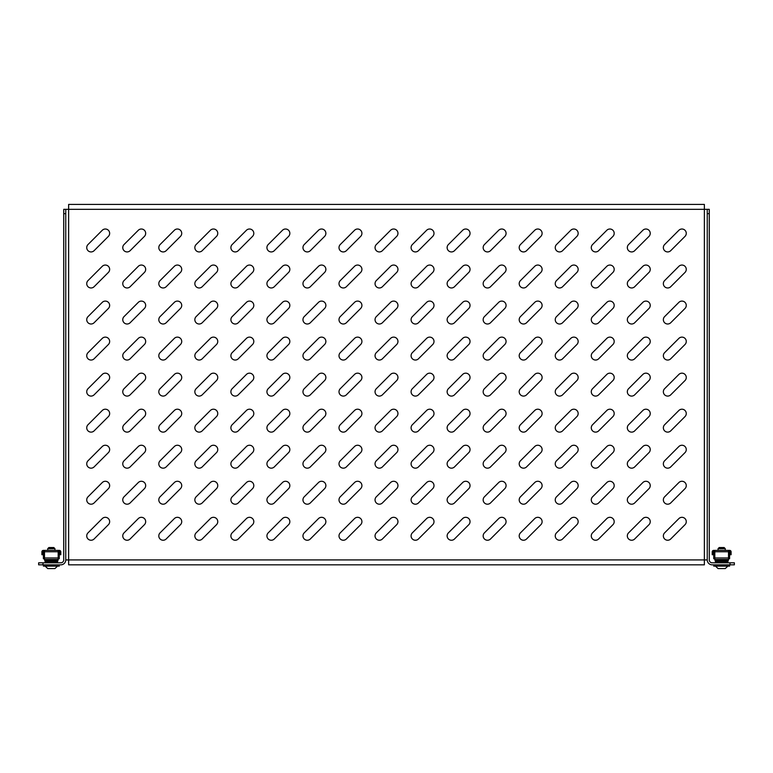 <?xml version="1.0" encoding="UTF-8"?>
<svg xmlns="http://www.w3.org/2000/svg" width="773" height="773" viewBox="0 0 773 773"><rect width="100%" height="100%" fill="white"/><g stroke="black" fill="none" stroke-linecap="round" stroke-linejoin="round"><path stroke-width="1.16" d="M91.05 504.199A4.329 4.329 0 0 0 94.113 502.933L108.384 488.662A4.329 4.329 0 0 0 108.384 482.545A4.329 4.329 0 0 0 102.268 482.545L87.996 496.817A4.329 4.329 0 0 0 91.05 504.199M91.05 540.24A4.329 4.329 0 0 0 94.113 538.974L108.384 524.703A4.329 4.329 0 0 0 108.384 518.586A4.329 4.329 0 0 0 102.268 518.586L87.996 532.858A4.329 4.329 0 0 0 91.05 540.24M91.05 468.167A4.329 4.329 0 0 0 94.113 466.902L108.384 452.63A4.329 4.329 0 0 0 108.384 446.514A4.329 4.329 0 0 0 102.268 446.514L87.996 460.785A4.329 4.329 0 0 0 91.05 468.167M91.05 432.126A4.329 4.329 0 0 0 94.113 430.861L108.384 416.589A4.329 4.329 0 0 0 108.384 410.473A4.329 4.329 0 0 0 102.268 410.473L87.996 424.744A4.329 4.329 0 0 0 91.05 432.126M91.05 396.085A4.329 4.329 0 0 0 94.113 394.819L108.384 380.548A4.329 4.329 0 0 0 108.384 374.432A4.329 4.329 0 0 0 102.268 374.432L87.996 388.703A4.329 4.329 0 0 0 91.05 396.085M91.05 360.044A4.329 4.329 0 0 0 94.113 358.778L108.384 344.507A4.329 4.329 0 0 0 108.384 338.39A4.329 4.329 0 0 0 102.268 338.39L87.996 352.662A4.329 4.329 0 0 0 91.05 360.044M91.05 324.003A4.329 4.329 0 0 0 94.113 322.737L108.384 308.466A4.329 4.329 0 0 0 108.384 302.359A4.329 4.329 0 0 0 102.268 302.359L87.996 316.621A4.329 4.329 0 0 0 91.05 324.003M91.05 287.971A4.329 4.329 0 0 0 94.113 286.706L108.384 272.434A4.329 4.329 0 0 0 108.384 266.318A4.329 4.329 0 0 0 102.268 266.318L87.996 280.589A4.329 4.329 0 0 0 91.05 287.971M91.05 251.93A4.329 4.329 0 0 0 94.113 250.665L108.384 236.393A4.329 4.329 0 0 0 108.384 230.277A4.329 4.329 0 0 0 102.268 230.277L87.996 244.548A4.329 4.329 0 0 0 91.05 251.93M127.091 540.24A4.329 4.329 0 0 0 130.144 538.974L144.416 524.703A4.329 4.329 0 0 0 144.416 518.586A4.329 4.329 0 0 0 138.299 518.586L124.028 532.858A4.329 4.329 0 0 0 127.091 540.24M127.091 504.199A4.329 4.329 0 0 0 130.144 502.933L144.416 488.662A4.329 4.329 0 0 0 144.416 482.545A4.329 4.329 0 0 0 138.299 482.545L124.028 496.817A4.329 4.329 0 0 0 127.091 504.199M127.091 468.167A4.329 4.329 0 0 0 130.144 466.902L144.416 452.63A4.329 4.329 0 0 0 144.416 446.514A4.329 4.329 0 0 0 138.299 446.514L124.028 460.785A4.329 4.329 0 0 0 127.091 468.167M127.091 432.126A4.329 4.329 0 0 0 130.144 430.861L144.416 416.589A4.329 4.329 0 0 0 144.416 410.473A4.329 4.329 0 0 0 138.299 410.473L124.028 424.744A4.329 4.329 0 0 0 127.091 432.126M127.091 396.085A4.329 4.329 0 0 0 130.144 394.819L144.416 380.548A4.329 4.329 0 0 0 144.416 374.432A4.329 4.329 0 0 0 138.299 374.432L124.028 388.703A4.329 4.329 0 0 0 127.091 396.085M127.091 360.044A4.329 4.329 0 0 0 130.144 358.778L144.416 344.507A4.329 4.329 0 0 0 144.416 338.39A4.329 4.329 0 0 0 138.299 338.39L124.028 352.662A4.329 4.329 0 0 0 127.091 360.044M127.091 324.003A4.329 4.329 0 0 0 130.144 322.737L144.416 308.466A4.329 4.329 0 0 0 144.416 302.359A4.329 4.329 0 0 0 138.299 302.359L124.028 316.621A4.329 4.329 0 0 0 127.091 324.003M127.091 287.971A4.329 4.329 0 0 0 130.144 286.706L144.416 272.434A4.329 4.329 0 0 0 144.416 266.318A4.329 4.329 0 0 0 138.299 266.318L124.028 280.589A4.329 4.329 0 0 0 127.091 287.971M127.091 251.93A4.329 4.329 0 0 0 130.144 250.665L144.416 236.393A4.329 4.329 0 0 0 144.416 230.277A4.329 4.329 0 0 0 138.299 230.277L124.028 244.548A4.329 4.329 0 0 0 127.091 251.93M163.132 540.24A4.329 4.329 0 0 0 166.185 538.974L180.457 524.703A4.329 4.329 0 0 0 180.457 518.586A4.329 4.329 0 0 0 174.34 518.586L160.069 532.858A4.329 4.329 0 0 0 163.132 540.24M163.132 504.199A4.329 4.329 0 0 0 166.185 502.933L180.457 488.662A4.329 4.329 0 0 0 180.457 482.545A4.329 4.329 0 0 0 174.34 482.545L160.069 496.817A4.329 4.329 0 0 0 163.132 504.199M163.132 468.167A4.329 4.329 0 0 0 166.185 466.902L180.457 452.63A4.329 4.329 0 0 0 180.457 446.514A4.329 4.329 0 0 0 174.34 446.514L160.069 460.785A4.329 4.329 0 0 0 163.132 468.167M163.132 432.126A4.329 4.329 0 0 0 166.185 430.861L180.457 416.589A4.329 4.329 0 0 0 180.457 410.473A4.329 4.329 0 0 0 174.34 410.473L160.069 424.744A4.329 4.329 0 0 0 163.132 432.126M163.132 396.085A4.329 4.329 0 0 0 166.185 394.819L180.457 380.548A4.329 4.329 0 0 0 180.457 374.432A4.329 4.329 0 0 0 174.34 374.432L160.069 388.703A4.329 4.329 0 0 0 163.132 396.085M163.132 360.044A4.329 4.329 0 0 0 166.185 358.778L180.457 344.507A4.329 4.329 0 0 0 180.457 338.39A4.329 4.329 0 0 0 174.34 338.39L160.069 352.662A4.329 4.329 0 0 0 163.132 360.044M163.132 324.003A4.329 4.329 0 0 0 166.185 322.737L180.457 308.466A4.329 4.329 0 0 0 180.457 302.359A4.329 4.329 0 0 0 174.34 302.359L160.069 316.621A4.329 4.329 0 0 0 163.132 324.003M163.132 287.971A4.329 4.329 0 0 0 166.185 286.706L180.457 272.434A4.329 4.329 0 0 0 180.457 266.318A4.329 4.329 0 0 0 174.34 266.318L160.069 280.589A4.329 4.329 0 0 0 163.132 287.971M163.132 251.93A4.329 4.329 0 0 0 166.185 250.665L180.457 236.393A4.329 4.329 0 0 0 180.457 230.277A4.329 4.329 0 0 0 174.34 230.277L160.069 244.548A4.329 4.329 0 0 0 163.132 251.93M199.173 540.24A4.329 4.329 0 0 0 202.226 538.974L216.498 524.703A4.329 4.329 0 0 0 216.498 518.586A4.329 4.329 0 0 0 210.382 518.586L196.11 532.858A4.329 4.329 0 0 0 199.173 540.24M199.173 504.199A4.329 4.329 0 0 0 202.226 502.933L216.498 488.662A4.329 4.329 0 0 0 216.498 482.545A4.329 4.329 0 0 0 210.382 482.545L196.11 496.817A4.329 4.329 0 0 0 199.173 504.199M199.173 468.167A4.329 4.329 0 0 0 202.226 466.902L216.498 452.63A4.329 4.329 0 0 0 216.498 446.514A4.329 4.329 0 0 0 210.382 446.514L196.11 460.785A4.329 4.329 0 0 0 199.173 468.167M199.173 432.126A4.329 4.329 0 0 0 202.226 430.861L216.498 416.589A4.329 4.329 0 0 0 216.498 410.473A4.329 4.329 0 0 0 210.382 410.473L196.11 424.744A4.329 4.329 0 0 0 199.173 432.126M199.173 396.085A4.329 4.329 0 0 0 202.226 394.819L216.498 380.548A4.329 4.329 0 0 0 216.498 374.432A4.329 4.329 0 0 0 210.382 374.432L196.11 388.703A4.329 4.329 0 0 0 199.173 396.085M199.173 360.044A4.329 4.329 0 0 0 202.226 358.778L216.498 344.507A4.329 4.329 0 0 0 216.498 338.39A4.329 4.329 0 0 0 210.382 338.39L196.11 352.662A4.329 4.329 0 0 0 199.173 360.044M199.173 324.003A4.329 4.329 0 0 0 202.226 322.737L216.498 308.466A4.329 4.329 0 0 0 216.498 302.359A4.329 4.329 0 0 0 210.382 302.359L196.11 316.621A4.329 4.329 0 0 0 199.173 324.003M199.173 287.971A4.329 4.329 0 0 0 202.226 286.706L216.498 272.434A4.329 4.329 0 0 0 216.498 266.318A4.329 4.329 0 0 0 210.382 266.318L196.11 280.589A4.329 4.329 0 0 0 199.173 287.971M199.173 251.93A4.329 4.329 0 0 0 202.226 250.665L216.498 236.393A4.329 4.329 0 0 0 216.498 230.277A4.329 4.329 0 0 0 210.382 230.277L196.11 244.548A4.329 4.329 0 0 0 199.173 251.93M235.205 540.24A4.329 4.329 0 0 0 238.268 538.974L252.539 524.703A4.329 4.329 0 0 0 252.539 518.586A4.329 4.329 0 0 0 246.423 518.586L232.151 532.858A4.329 4.329 0 0 0 235.205 540.24M235.205 504.199A4.329 4.329 0 0 0 238.268 502.933L252.539 488.662A4.329 4.329 0 0 0 252.539 482.545A4.329 4.329 0 0 0 246.423 482.545L232.151 496.817A4.329 4.329 0 0 0 235.205 504.199M235.205 468.167A4.329 4.329 0 0 0 238.268 466.902L252.539 452.63A4.329 4.329 0 0 0 252.539 446.514A4.329 4.329 0 0 0 246.423 446.514L232.151 460.785A4.329 4.329 0 0 0 235.205 468.167M235.205 432.126A4.329 4.329 0 0 0 238.268 430.861L252.539 416.589A4.329 4.329 0 0 0 252.539 410.473A4.329 4.329 0 0 0 246.423 410.473L232.151 424.744A4.329 4.329 0 0 0 235.205 432.126M235.205 396.085A4.329 4.329 0 0 0 238.268 394.819L252.539 380.548A4.329 4.329 0 0 0 252.539 374.432A4.329 4.329 0 0 0 246.423 374.432L232.151 388.703A4.329 4.329 0 0 0 235.205 396.085M235.205 360.044A4.329 4.329 0 0 0 238.268 358.778L252.539 344.507A4.329 4.329 0 0 0 252.539 338.39A4.329 4.329 0 0 0 246.423 338.39L232.151 352.662A4.329 4.329 0 0 0 235.205 360.044M235.205 324.003A4.329 4.329 0 0 0 238.268 322.737L252.539 308.466A4.329 4.329 0 0 0 252.539 302.359A4.329 4.329 0 0 0 246.423 302.359L232.151 316.621A4.329 4.329 0 0 0 235.205 324.003M235.205 287.971A4.329 4.329 0 0 0 238.268 286.706L252.539 272.434A4.329 4.329 0 0 0 252.539 266.318A4.329 4.329 0 0 0 246.423 266.318L232.151 280.589A4.329 4.329 0 0 0 235.205 287.971M235.205 251.93A4.329 4.329 0 0 0 238.268 250.665L252.539 236.393A4.329 4.329 0 0 0 252.539 230.277A4.329 4.329 0 0 0 246.423 230.277L232.151 244.548A4.329 4.329 0 0 0 235.205 251.93M271.246 540.24A4.329 4.329 0 0 0 274.309 538.974L288.58 524.703A4.329 4.329 0 0 0 288.58 518.586A4.329 4.329 0 0 0 282.464 518.586L268.192 532.858A4.329 4.329 0 0 0 271.246 540.24M271.246 504.199A4.329 4.329 0 0 0 274.309 502.933L288.58 488.662A4.329 4.329 0 0 0 288.58 482.545A4.329 4.329 0 0 0 282.464 482.545L268.192 496.817A4.329 4.329 0 0 0 271.246 504.199M271.246 468.167A4.329 4.329 0 0 0 274.309 466.902L288.58 452.63A4.329 4.329 0 0 0 288.58 446.514A4.329 4.329 0 0 0 282.464 446.514L268.192 460.785A4.329 4.329 0 0 0 271.246 468.167M271.246 432.126A4.329 4.329 0 0 0 274.309 430.861L288.58 416.589A4.329 4.329 0 0 0 288.58 410.473A4.329 4.329 0 0 0 282.464 410.473L268.192 424.744A4.329 4.329 0 0 0 271.246 432.126M271.246 396.085A4.329 4.329 0 0 0 274.309 394.819L288.58 380.548A4.329 4.329 0 0 0 288.58 374.432A4.329 4.329 0 0 0 282.464 374.432L268.192 388.703A4.329 4.329 0 0 0 271.246 396.085M271.246 360.044A4.329 4.329 0 0 0 274.309 358.778L288.58 344.507A4.329 4.329 0 0 0 288.58 338.39A4.329 4.329 0 0 0 282.464 338.39L268.192 352.662A4.329 4.329 0 0 0 271.246 360.044M271.246 324.003A4.329 4.329 0 0 0 274.309 322.737L288.58 308.466A4.329 4.329 0 0 0 288.58 302.359A4.329 4.329 0 0 0 282.464 302.359L268.192 316.621A4.329 4.329 0 0 0 271.246 324.003M271.246 287.971A4.329 4.329 0 0 0 274.309 286.706L288.58 272.434A4.329 4.329 0 0 0 288.58 266.318A4.329 4.329 0 0 0 282.464 266.318L268.192 280.589A4.329 4.329 0 0 0 271.246 287.971M271.246 251.93A4.329 4.329 0 0 0 274.309 250.665L288.58 236.393A4.329 4.329 0 0 0 288.58 230.277A4.329 4.329 0 0 0 282.464 230.277L268.192 244.548A4.329 4.329 0 0 0 271.246 251.93M307.287 540.24A4.329 4.329 0 0 0 310.34 538.974L324.612 524.703A4.329 4.329 0 0 0 324.612 518.586A4.329 4.329 0 0 0 318.495 518.586L304.224 532.858A4.329 4.329 0 0 0 307.287 540.24M307.287 504.199A4.329 4.329 0 0 0 310.34 502.933L324.612 488.662A4.329 4.329 0 0 0 324.612 482.545A4.329 4.329 0 0 0 318.495 482.545L304.224 496.817A4.329 4.329 0 0 0 307.287 504.199M307.287 468.167A4.329 4.329 0 0 0 310.34 466.902L324.612 452.63A4.329 4.329 0 0 0 324.612 446.514A4.329 4.329 0 0 0 318.495 446.514L304.224 460.785A4.329 4.329 0 0 0 307.287 468.167M307.287 432.126A4.329 4.329 0 0 0 310.34 430.861L324.612 416.589A4.329 4.329 0 0 0 324.612 410.473A4.329 4.329 0 0 0 318.495 410.473L304.224 424.744A4.329 4.329 0 0 0 307.287 432.126M307.287 396.085A4.329 4.329 0 0 0 310.34 394.819L324.612 380.548A4.329 4.329 0 0 0 324.612 374.432A4.329 4.329 0 0 0 318.495 374.432L304.224 388.703A4.329 4.329 0 0 0 307.287 396.085M307.287 360.044A4.329 4.329 0 0 0 310.34 358.778L324.612 344.507A4.329 4.329 0 0 0 324.612 338.39A4.329 4.329 0 0 0 318.495 338.39L304.224 352.662A4.329 4.329 0 0 0 307.287 360.044M307.287 324.003A4.329 4.329 0 0 0 310.34 322.737L324.612 308.466A4.329 4.329 0 0 0 324.612 302.359A4.329 4.329 0 0 0 318.495 302.359L304.224 316.621A4.329 4.329 0 0 0 307.287 324.003M307.287 287.971A4.329 4.329 0 0 0 310.34 286.706L324.612 272.434A4.329 4.329 0 0 0 324.612 266.318A4.329 4.329 0 0 0 318.495 266.318L304.224 280.589A4.329 4.329 0 0 0 307.287 287.971M307.287 251.93A4.329 4.329 0 0 0 310.34 250.665L324.612 236.393A4.329 4.329 0 0 0 324.612 230.277A4.329 4.329 0 0 0 318.495 230.277L304.224 244.548A4.329 4.329 0 0 0 307.287 251.93M343.328 540.24A4.329 4.329 0 0 0 346.381 538.974L360.653 524.703A4.329 4.329 0 0 0 360.653 518.586A4.329 4.329 0 0 0 354.536 518.586L340.265 532.858A4.329 4.329 0 0 0 343.328 540.24M343.328 504.199A4.329 4.329 0 0 0 346.381 502.933L360.653 488.662A4.329 4.329 0 0 0 360.653 482.545A4.329 4.329 0 0 0 354.536 482.545L340.265 496.817A4.329 4.329 0 0 0 343.328 504.199M343.328 468.167A4.329 4.329 0 0 0 346.381 466.902L360.653 452.63A4.329 4.329 0 0 0 360.653 446.514A4.329 4.329 0 0 0 354.536 446.514L340.265 460.785A4.329 4.329 0 0 0 343.328 468.167M343.328 432.126A4.329 4.329 0 0 0 346.381 430.861L360.653 416.589A4.329 4.329 0 0 0 360.653 410.473A4.329 4.329 0 0 0 354.536 410.473L340.265 424.744A4.329 4.329 0 0 0 343.328 432.126M343.328 396.085A4.329 4.329 0 0 0 346.381 394.819L360.653 380.548A4.329 4.329 0 0 0 360.653 374.432A4.329 4.329 0 0 0 354.536 374.432L340.265 388.703A4.329 4.329 0 0 0 343.328 396.085M343.328 360.044A4.329 4.329 0 0 0 346.381 358.778L360.653 344.507A4.329 4.329 0 0 0 360.653 338.39A4.329 4.329 0 0 0 354.536 338.39L340.265 352.662A4.329 4.329 0 0 0 343.328 360.044M343.328 324.003A4.329 4.329 0 0 0 346.381 322.737L360.653 308.466A4.329 4.329 0 0 0 360.653 302.359A4.329 4.329 0 0 0 354.536 302.359L340.265 316.621A4.329 4.329 0 0 0 343.328 324.003M343.328 287.971A4.329 4.329 0 0 0 346.381 286.706L360.653 272.434A4.329 4.329 0 0 0 360.653 266.318A4.329 4.329 0 0 0 354.536 266.318L340.265 280.589A4.329 4.329 0 0 0 343.328 287.971M343.328 251.93A4.329 4.329 0 0 0 346.381 250.665L360.653 236.393A4.329 4.329 0 0 0 360.653 230.277A4.329 4.329 0 0 0 354.536 230.277L340.265 244.548A4.329 4.329 0 0 0 343.328 251.93M379.369 540.24A4.329 4.329 0 0 0 382.422 538.974L396.694 524.703A4.329 4.329 0 0 0 396.694 518.586A4.329 4.329 0 0 0 390.578 518.586L376.306 532.858A4.329 4.329 0 0 0 379.369 540.24M379.369 504.199A4.329 4.329 0 0 0 382.422 502.933L396.694 488.662A4.329 4.329 0 0 0 396.694 482.545A4.329 4.329 0 0 0 390.578 482.545L376.306 496.817A4.329 4.329 0 0 0 379.369 504.199M379.369 468.167A4.329 4.329 0 0 0 382.422 466.902L396.694 452.63A4.329 4.329 0 0 0 396.694 446.514A4.329 4.329 0 0 0 390.578 446.514L376.306 460.785A4.329 4.329 0 0 0 379.369 468.167M379.369 432.126A4.329 4.329 0 0 0 382.422 430.861L396.694 416.589A4.329 4.329 0 0 0 396.694 410.473A4.329 4.329 0 0 0 390.578 410.473L376.306 424.744A4.329 4.329 0 0 0 379.369 432.126M379.369 396.085A4.329 4.329 0 0 0 382.422 394.819L396.694 380.548A4.329 4.329 0 0 0 396.694 374.432A4.329 4.329 0 0 0 390.578 374.432L376.306 388.703A4.329 4.329 0 0 0 379.369 396.085M379.369 360.044A4.329 4.329 0 0 0 382.422 358.778L396.694 344.507A4.329 4.329 0 0 0 396.694 338.39A4.329 4.329 0 0 0 390.578 338.39L376.306 352.662A4.329 4.329 0 0 0 379.369 360.044M379.369 324.003A4.329 4.329 0 0 0 382.422 322.737L396.694 308.466A4.329 4.329 0 0 0 396.694 302.359A4.329 4.329 0 0 0 390.578 302.359L376.306 316.621A4.329 4.329 0 0 0 379.369 324.003M379.369 287.971A4.329 4.329 0 0 0 382.422 286.706L396.694 272.434A4.329 4.329 0 0 0 396.694 266.318A4.329 4.329 0 0 0 390.578 266.318L376.306 280.589A4.329 4.329 0 0 0 379.369 287.971M379.369 251.93A4.329 4.329 0 0 0 382.422 250.665L396.694 236.393A4.329 4.329 0 0 0 396.694 230.277A4.329 4.329 0 0 0 390.578 230.277L376.306 244.548A4.329 4.329 0 0 0 379.369 251.93M415.401 540.24A4.329 4.329 0 0 0 418.464 538.974L432.735 524.703A4.329 4.329 0 0 0 432.735 518.586A4.329 4.329 0 0 0 426.619 518.586L412.347 532.858A4.329 4.329 0 0 0 415.401 540.24M415.401 504.199A4.329 4.329 0 0 0 418.464 502.933L432.735 488.662A4.329 4.329 0 0 0 432.735 482.545A4.329 4.329 0 0 0 426.619 482.545L412.347 496.817A4.329 4.329 0 0 0 415.401 504.199M415.401 468.167A4.329 4.329 0 0 0 418.464 466.902L432.735 452.63A4.329 4.329 0 0 0 432.735 446.514A4.329 4.329 0 0 0 426.619 446.514L412.347 460.785A4.329 4.329 0 0 0 415.401 468.167M415.401 432.126A4.329 4.329 0 0 0 418.464 430.861L432.735 416.589A4.329 4.329 0 0 0 432.735 410.473A4.329 4.329 0 0 0 426.619 410.473L412.347 424.744A4.329 4.329 0 0 0 415.401 432.126M415.401 396.085A4.329 4.329 0 0 0 418.464 394.819L432.735 380.548A4.329 4.329 0 0 0 432.735 374.432A4.329 4.329 0 0 0 426.619 374.432L412.347 388.703A4.329 4.329 0 0 0 415.401 396.085M415.401 360.044A4.329 4.329 0 0 0 418.464 358.778L432.735 344.507A4.329 4.329 0 0 0 432.735 338.39A4.329 4.329 0 0 0 426.619 338.39L412.347 352.662A4.329 4.329 0 0 0 415.401 360.044M415.401 324.003A4.329 4.329 0 0 0 418.464 322.737L432.735 308.466A4.329 4.329 0 0 0 432.735 302.359A4.329 4.329 0 0 0 426.619 302.359L412.347 316.621A4.329 4.329 0 0 0 415.401 324.003M415.401 287.971A4.329 4.329 0 0 0 418.464 286.706L432.735 272.434A4.329 4.329 0 0 0 432.735 266.318A4.329 4.329 0 0 0 426.619 266.318L412.347 280.589A4.329 4.329 0 0 0 415.401 287.971M415.401 251.93A4.329 4.329 0 0 0 418.464 250.665L432.735 236.393A4.329 4.329 0 0 0 432.735 230.277A4.329 4.329 0 0 0 426.619 230.277L412.347 244.548A4.329 4.329 0 0 0 415.401 251.93M451.442 540.24A4.329 4.329 0 0 0 454.505 538.974L468.776 524.703A4.329 4.329 0 0 0 468.776 518.586A4.329 4.329 0 0 0 462.66 518.586L448.388 532.858A4.329 4.329 0 0 0 451.442 540.24M451.442 504.199A4.329 4.329 0 0 0 454.505 502.933L468.776 488.662A4.329 4.329 0 0 0 468.776 482.545A4.329 4.329 0 0 0 462.66 482.545L448.388 496.817A4.329 4.329 0 0 0 451.442 504.199M451.442 468.167A4.329 4.329 0 0 0 454.505 466.902L468.776 452.63A4.329 4.329 0 0 0 468.776 446.514A4.329 4.329 0 0 0 462.66 446.514L448.388 460.785A4.329 4.329 0 0 0 451.442 468.167M451.442 432.126A4.329 4.329 0 0 0 454.505 430.861L468.776 416.589A4.329 4.329 0 0 0 468.776 410.473A4.329 4.329 0 0 0 462.66 410.473L448.388 424.744A4.329 4.329 0 0 0 451.442 432.126M451.442 396.085A4.329 4.329 0 0 0 454.505 394.819L468.776 380.548A4.329 4.329 0 0 0 468.776 374.432A4.329 4.329 0 0 0 462.66 374.432L448.388 388.703A4.329 4.329 0 0 0 451.442 396.085M451.442 360.044A4.329 4.329 0 0 0 454.505 358.778L468.776 344.507A4.329 4.329 0 0 0 468.776 338.39A4.329 4.329 0 0 0 462.66 338.39L448.388 352.662A4.329 4.329 0 0 0 451.442 360.044M451.442 324.003A4.329 4.329 0 0 0 454.505 322.737L468.776 308.466A4.329 4.329 0 0 0 468.776 302.359A4.329 4.329 0 0 0 462.66 302.359L448.388 316.621A4.329 4.329 0 0 0 451.442 324.003M451.442 287.971A4.329 4.329 0 0 0 454.505 286.706L468.776 272.434A4.329 4.329 0 0 0 468.776 266.318A4.329 4.329 0 0 0 462.66 266.318L448.388 280.589A4.329 4.329 0 0 0 451.442 287.971M451.442 251.93A4.329 4.329 0 0 0 454.505 250.665L468.776 236.393A4.329 4.329 0 0 0 468.776 230.277A4.329 4.329 0 0 0 462.66 230.277L448.388 244.548A4.329 4.329 0 0 0 451.442 251.93M487.483 540.24A4.329 4.329 0 0 0 490.536 538.974L504.808 524.703A4.329 4.329 0 0 0 504.808 518.586A4.329 4.329 0 0 0 498.691 518.586L484.42 532.858A4.329 4.329 0 0 0 487.483 540.24M487.483 504.199A4.329 4.329 0 0 0 490.536 502.933L504.808 488.662A4.329 4.329 0 0 0 504.808 482.545A4.329 4.329 0 0 0 498.691 482.545L484.42 496.817A4.329 4.329 0 0 0 487.483 504.199M487.483 468.167A4.329 4.329 0 0 0 490.536 466.902L504.808 452.63A4.329 4.329 0 0 0 504.808 446.514A4.329 4.329 0 0 0 498.691 446.514L484.42 460.785A4.329 4.329 0 0 0 487.483 468.167M487.483 432.126A4.329 4.329 0 0 0 490.536 430.861L504.808 416.589A4.329 4.329 0 0 0 504.808 410.473A4.329 4.329 0 0 0 498.691 410.473L484.42 424.744A4.329 4.329 0 0 0 487.483 432.126M487.483 396.085A4.329 4.329 0 0 0 490.536 394.819L504.808 380.548A4.329 4.329 0 0 0 504.808 374.432A4.329 4.329 0 0 0 498.691 374.432L484.42 388.703A4.329 4.329 0 0 0 487.483 396.085M487.483 360.044A4.329 4.329 0 0 0 490.536 358.778L504.808 344.507A4.329 4.329 0 0 0 504.808 338.39A4.329 4.329 0 0 0 498.691 338.39L484.42 352.662A4.329 4.329 0 0 0 487.483 360.044M487.483 324.003A4.329 4.329 0 0 0 490.536 322.737L504.808 308.466A4.329 4.329 0 0 0 504.808 302.359A4.329 4.329 0 0 0 498.691 302.359L484.42 316.621A4.329 4.329 0 0 0 487.483 324.003M487.483 287.971A4.329 4.329 0 0 0 490.536 286.706L504.808 272.434A4.329 4.329 0 0 0 504.808 266.318A4.329 4.329 0 0 0 498.691 266.318L484.42 280.589A4.329 4.329 0 0 0 487.483 287.971M487.483 251.93A4.329 4.329 0 0 0 490.536 250.665L504.808 236.393A4.329 4.329 0 0 0 504.808 230.277A4.329 4.329 0 0 0 498.691 230.277L484.42 244.548A4.329 4.329 0 0 0 487.483 251.93M523.524 540.24A4.329 4.329 0 0 0 526.577 538.974L540.849 524.703A4.329 4.329 0 0 0 540.849 518.586A4.329 4.329 0 0 0 534.732 518.586L520.461 532.858A4.329 4.329 0 0 0 523.524 540.24M523.524 504.199A4.329 4.329 0 0 0 526.577 502.933L540.849 488.662A4.329 4.329 0 0 0 540.849 482.545A4.329 4.329 0 0 0 534.732 482.545L520.461 496.817A4.329 4.329 0 0 0 523.524 504.199M523.524 468.167A4.329 4.329 0 0 0 526.577 466.902L540.849 452.63A4.329 4.329 0 0 0 540.849 446.514A4.329 4.329 0 0 0 534.732 446.514L520.461 460.785A4.329 4.329 0 0 0 523.524 468.167M523.524 432.126A4.329 4.329 0 0 0 526.577 430.861L540.849 416.589A4.329 4.329 0 0 0 540.849 410.473A4.329 4.329 0 0 0 534.732 410.473L520.461 424.744A4.329 4.329 0 0 0 523.524 432.126M523.524 396.085A4.329 4.329 0 0 0 526.577 394.819L540.849 380.548A4.329 4.329 0 0 0 540.849 374.432A4.329 4.329 0 0 0 534.732 374.432L520.461 388.703A4.329 4.329 0 0 0 523.524 396.085M523.524 360.044A4.329 4.329 0 0 0 526.577 358.778L540.849 344.507A4.329 4.329 0 0 0 540.849 338.39A4.329 4.329 0 0 0 534.732 338.39L520.461 352.662A4.329 4.329 0 0 0 523.524 360.044M523.524 324.003A4.329 4.329 0 0 0 526.577 322.737L540.849 308.466A4.329 4.329 0 0 0 540.849 302.359A4.329 4.329 0 0 0 534.732 302.359L520.461 316.621A4.329 4.329 0 0 0 523.524 324.003M523.524 287.971A4.329 4.329 0 0 0 526.577 286.706L540.849 272.434A4.329 4.329 0 0 0 540.849 266.318A4.329 4.329 0 0 0 534.732 266.318L520.461 280.589A4.329 4.329 0 0 0 523.524 287.971M523.524 251.93A4.329 4.329 0 0 0 526.577 250.665L540.849 236.393A4.329 4.329 0 0 0 540.849 230.277A4.329 4.329 0 0 0 534.732 230.277L520.461 244.548A4.329 4.329 0 0 0 523.524 251.93M559.565 540.24A4.329 4.329 0 0 0 562.618 538.974L576.89 524.703A4.329 4.329 0 0 0 576.89 518.586A4.329 4.329 0 0 0 570.774 518.586L556.502 532.858A4.329 4.329 0 0 0 559.565 540.24M559.565 504.199A4.329 4.329 0 0 0 562.618 502.933L576.89 488.662A4.329 4.329 0 0 0 576.89 482.545A4.329 4.329 0 0 0 570.774 482.545L556.502 496.817A4.329 4.329 0 0 0 559.565 504.199M559.565 468.167A4.329 4.329 0 0 0 562.618 466.902L576.89 452.63A4.329 4.329 0 0 0 576.89 446.514A4.329 4.329 0 0 0 570.774 446.514L556.502 460.785A4.329 4.329 0 0 0 559.565 468.167M559.565 432.126A4.329 4.329 0 0 0 562.618 430.861L576.89 416.589A4.329 4.329 0 0 0 576.89 410.473A4.329 4.329 0 0 0 570.774 410.473L556.502 424.744A4.329 4.329 0 0 0 559.565 432.126M559.565 396.085A4.329 4.329 0 0 0 562.618 394.819L576.89 380.548A4.329 4.329 0 0 0 576.89 374.432A4.329 4.329 0 0 0 570.774 374.432L556.502 388.703A4.329 4.329 0 0 0 559.565 396.085M559.565 360.044A4.329 4.329 0 0 0 562.618 358.778L576.89 344.507A4.329 4.329 0 0 0 576.89 338.39A4.329 4.329 0 0 0 570.774 338.39L556.502 352.662A4.329 4.329 0 0 0 559.565 360.044M559.565 324.003A4.329 4.329 0 0 0 562.618 322.737L576.89 308.466A4.329 4.329 0 0 0 576.89 302.359A4.329 4.329 0 0 0 570.774 302.359L556.502 316.621A4.329 4.329 0 0 0 559.565 324.003M559.565 287.971A4.329 4.329 0 0 0 562.618 286.706L576.89 272.434A4.329 4.329 0 0 0 576.89 266.318A4.329 4.329 0 0 0 570.774 266.318L556.502 280.589A4.329 4.329 0 0 0 559.565 287.971M559.565 251.93A4.329 4.329 0 0 0 562.618 250.665L576.89 236.393A4.329 4.329 0 0 0 576.89 230.277A4.329 4.329 0 0 0 570.774 230.277L556.502 244.548A4.329 4.329 0 0 0 559.565 251.93M595.596 540.24A4.329 4.329 0 0 0 598.66 538.974L612.931 524.703A4.329 4.329 0 0 0 612.931 518.586A4.329 4.329 0 0 0 606.815 518.586L592.543 532.858A4.329 4.329 0 0 0 595.596 540.24M595.596 504.199A4.329 4.329 0 0 0 598.66 502.933L612.931 488.662A4.329 4.329 0 0 0 612.931 482.545A4.329 4.329 0 0 0 606.815 482.545L592.543 496.817A4.329 4.329 0 0 0 595.596 504.199M595.596 468.167A4.329 4.329 0 0 0 598.66 466.902L612.931 452.63A4.329 4.329 0 0 0 612.931 446.514A4.329 4.329 0 0 0 606.815 446.514L592.543 460.785A4.329 4.329 0 0 0 595.596 468.167M595.596 432.126A4.329 4.329 0 0 0 598.66 430.861L612.931 416.589A4.329 4.329 0 0 0 612.931 410.473A4.329 4.329 0 0 0 606.815 410.473L592.543 424.744A4.329 4.329 0 0 0 595.596 432.126M595.596 396.085A4.329 4.329 0 0 0 598.66 394.819L612.931 380.548A4.329 4.329 0 0 0 612.931 374.432A4.329 4.329 0 0 0 606.815 374.432L592.543 388.703A4.329 4.329 0 0 0 595.596 396.085M595.596 360.044A4.329 4.329 0 0 0 598.66 358.778L612.931 344.507A4.329 4.329 0 0 0 612.931 338.39A4.329 4.329 0 0 0 606.815 338.39L592.543 352.662A4.329 4.329 0 0 0 595.596 360.044M595.596 324.003A4.329 4.329 0 0 0 598.66 322.737L612.931 308.466A4.329 4.329 0 0 0 612.931 302.359A4.329 4.329 0 0 0 606.815 302.359L592.543 316.621A4.329 4.329 0 0 0 595.596 324.003M595.596 287.971A4.329 4.329 0 0 0 598.66 286.706L612.931 272.434A4.329 4.329 0 0 0 612.931 266.318A4.329 4.329 0 0 0 606.815 266.318L592.543 280.589A4.329 4.329 0 0 0 595.596 287.971M595.596 251.93A4.329 4.329 0 0 0 598.66 250.665L612.931 236.393A4.329 4.329 0 0 0 612.931 230.277A4.329 4.329 0 0 0 606.815 230.277L592.543 244.548A4.329 4.329 0 0 0 595.596 251.93M631.638 540.24A4.329 4.329 0 0 0 634.701 538.974L648.972 524.703A4.329 4.329 0 0 0 648.972 518.586A4.329 4.329 0 0 0 642.856 518.586L628.584 532.858A4.329 4.329 0 0 0 631.638 540.24M631.638 504.199A4.329 4.329 0 0 0 634.701 502.933L648.972 488.662A4.329 4.329 0 0 0 648.972 482.545A4.329 4.329 0 0 0 642.856 482.545L628.584 496.817A4.329 4.329 0 0 0 631.638 504.199M631.638 468.167A4.329 4.329 0 0 0 634.701 466.902L648.972 452.63A4.329 4.329 0 0 0 648.972 446.514A4.329 4.329 0 0 0 642.856 446.514L628.584 460.785A4.329 4.329 0 0 0 631.638 468.167M631.638 432.126A4.329 4.329 0 0 0 634.701 430.861L648.972 416.589A4.329 4.329 0 0 0 648.972 410.473A4.329 4.329 0 0 0 642.856 410.473L628.584 424.744A4.329 4.329 0 0 0 631.638 432.126M631.638 396.085A4.329 4.329 0 0 0 634.701 394.819L648.972 380.548A4.329 4.329 0 0 0 648.972 374.432A4.329 4.329 0 0 0 642.856 374.432L628.584 388.703A4.329 4.329 0 0 0 631.638 396.085M631.638 360.044A4.329 4.329 0 0 0 634.701 358.778L648.972 344.507A4.329 4.329 0 0 0 648.972 338.39A4.329 4.329 0 0 0 642.856 338.39L628.584 352.662A4.329 4.329 0 0 0 631.638 360.044M631.638 324.003A4.329 4.329 0 0 0 634.701 322.737L648.972 308.466A4.329 4.329 0 0 0 648.972 302.359A4.329 4.329 0 0 0 642.856 302.359L628.584 316.621A4.329 4.329 0 0 0 631.638 324.003M631.638 287.971A4.329 4.329 0 0 0 634.701 286.706L648.972 272.434A4.329 4.329 0 0 0 648.972 266.318A4.329 4.329 0 0 0 642.856 266.318L628.584 280.589A4.329 4.329 0 0 0 631.638 287.971M631.638 251.93A4.329 4.329 0 0 0 634.701 250.665L648.972 236.393A4.329 4.329 0 0 0 648.972 230.277A4.329 4.329 0 0 0 642.856 230.277L628.584 244.548A4.329 4.329 0 0 0 631.638 251.93M667.679 540.24A4.329 4.329 0 0 0 670.732 538.974L685.004 524.703A4.329 4.329 0 0 0 685.004 518.586A4.329 4.329 0 0 0 678.887 518.586L664.616 532.858A4.329 4.329 0 0 0 667.679 540.24M667.679 504.199A4.329 4.329 0 0 0 670.732 502.933L685.004 488.662A4.329 4.329 0 0 0 685.004 482.545A4.329 4.329 0 0 0 678.887 482.545L664.616 496.817A4.329 4.329 0 0 0 667.679 504.199M667.679 468.167A4.329 4.329 0 0 0 670.732 466.902L685.004 452.63A4.329 4.329 0 0 0 685.004 446.514A4.329 4.329 0 0 0 678.887 446.514L664.616 460.785A4.329 4.329 0 0 0 667.679 468.167M667.679 432.126A4.329 4.329 0 0 0 670.732 430.861L685.004 416.589A4.329 4.329 0 0 0 685.004 410.473A4.329 4.329 0 0 0 678.887 410.473L664.616 424.744A4.329 4.329 0 0 0 667.679 432.126M667.679 396.085A4.329 4.329 0 0 0 670.732 394.819L685.004 380.548A4.329 4.329 0 0 0 685.004 374.432A4.329 4.329 0 0 0 678.887 374.432L664.616 388.703A4.329 4.329 0 0 0 667.679 396.085M667.679 360.044A4.329 4.329 0 0 0 670.732 358.778L685.004 344.507A4.329 4.329 0 0 0 685.004 338.39A4.329 4.329 0 0 0 678.887 338.39L664.616 352.662A4.329 4.329 0 0 0 667.679 360.044M667.679 324.003A4.329 4.329 0 0 0 670.732 322.737L685.004 308.466A4.329 4.329 0 0 0 685.004 302.359A4.329 4.329 0 0 0 678.887 302.359L664.616 316.621A4.329 4.329 0 0 0 667.679 324.003M667.679 287.971A4.329 4.329 0 0 0 670.732 286.706L685.004 272.434A4.329 4.329 0 0 0 685.004 266.318A4.329 4.329 0 0 0 678.887 266.318L664.616 280.589A4.329 4.329 0 0 0 667.679 287.971M667.679 251.93A4.329 4.329 0 0 0 670.732 250.665L685.004 236.393A4.329 4.329 0 0 0 685.004 230.277A4.329 4.329 0 0 0 678.887 230.277L664.616 244.548A4.329 4.329 0 0 0 667.679 251.93M734.35 564.821L712.146 564.821A4.899 4.899 0 0 1 707.247 559.923L704.367 559.923L704.367 564.821L68.633 564.821L68.633 559.923L704.367 559.923L704.367 209.328L68.633 209.328L68.633 204.43L704.367 204.43L704.367 209.328L709.266 209.328L709.266 559.923A2.879 2.879 0 0 0 712.146 562.802L734.35 562.802L734.35 564.821M63.734 213.657L63.734 559.923A2.879 2.879 0 0 1 60.854 562.802L42.979 562.802L42.979 564.821L60.854 564.821A4.899 4.899 0 0 0 65.753 559.923L68.633 559.923L68.633 209.328L65.753 209.328L65.753 213.657L63.734 213.657L63.734 209.328L65.753 209.328M65.753 559.923L65.753 213.657M709.266 213.657L707.247 213.657L707.247 559.923M707.247 213.657L707.247 209.328M42.979 564.821L38.65 564.821L38.65 562.802L42.979 562.802M730.021 564.821L730.021 562.802M43.404 564.821L43.404 566.116L45.134 566.116L47.733 568.57L53.53 568.57M48.293 568.57L48.902 568.57M48.883 547.526L53.791 547.526L54.941 548.675L47.733 548.675L48.883 547.526L47.733 548.675L47.733 550.395M43.404 566.116L59.26 566.116L59.26 564.821L59.26 566.116L45.134 566.116L47.733 568.57M49.259 568.57L54.941 568.57L57.531 566.116M44.679 560.193L57.994 560.193L57.675 561.362L44.998 561.362L45.578 562.802L44.486 559.478L44.679 560.193L44.486 559.478L58.188 559.478L58.188 550.395L43.336 550.395A1.44 1.44 0 0 0 41.897 551.835L41.897 554.724L42.612 554.724L42.612 551.835A0.725 0.725 0 0 1 43.336 551.12L44.486 551.12M44.486 550.395L44.486 557.961L58.188 557.961M58.188 550.395L59.337 550.395A1.44 1.44 0 0 1 60.777 551.835L60.777 554.724L60.052 554.724L60.052 551.835A0.725 0.725 0 0 0 59.337 551.12L58.188 551.12M44.486 559.478L44.486 557.961M57.994 560.193L58.188 559.478M57.675 561.362L57.096 562.802L57.675 561.362M45.839 562.802L45.839 562.087L56.825 562.087L56.825 562.802M44.486 558.753L43.404 558.753L43.404 551.12M58.188 558.753L59.26 558.753L59.26 551.12M715.006 560.193L728.321 560.193L728.002 561.362L715.325 561.362L715.904 562.802L714.812 559.478L715.006 560.193L714.812 559.478L728.514 559.478L728.514 550.395L713.663 550.395A1.44 1.44 0 0 0 712.223 551.835L712.223 554.724L712.948 554.724L712.948 551.835A0.725 0.725 0 0 1 713.663 551.12L714.812 551.12M714.812 550.395L714.812 557.961L728.514 557.961M728.514 550.395L729.664 550.395A1.44 1.44 0 0 1 731.103 551.835L731.103 554.724L730.388 554.724L730.388 551.835A0.725 0.725 0 0 0 729.664 551.12L728.514 551.12M714.812 559.478L714.812 557.961M728.321 560.193L728.514 559.478M728.002 561.362L727.422 562.802L728.002 561.362M716.175 562.802L716.175 562.087L727.161 562.087L727.161 562.802M714.812 558.753L713.74 558.753L713.74 551.12M728.514 558.753L729.596 558.753L729.596 551.12M718.619 568.57L719.238 568.57M719.209 547.526L724.117 547.526L725.267 548.675L718.059 548.675L719.209 547.526M713.74 564.821L713.74 566.116L729.596 566.116L729.596 564.821M718.059 568.57L715.469 566.116L718.059 568.57L725.267 568.57L727.866 566.116L713.74 566.116M719.257 568.57L723.741 568.57M44.486 551.758L58.188 551.758M714.812 551.758L728.514 551.758M54.941 550.395L54.941 548.675L53.791 547.526M718.059 550.395L718.059 548.675M725.267 550.395L725.267 548.675L725.267 550.395"/></g></svg>
